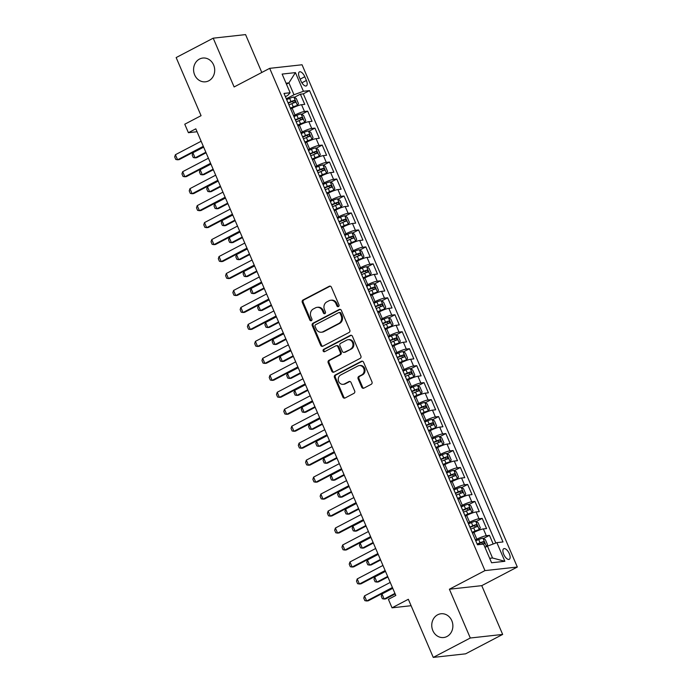 <?xml version="1.0" encoding="UTF-8"?>
<svg xmlns="http://www.w3.org/2000/svg" width="692" height="692" viewBox="0 0 692 692"><rect width="100%" height="100%" fill="white"/><g stroke="black" fill="none" stroke-linecap="round" stroke-linejoin="round"><path stroke-width="1.04" d="M338.457 306.573A1.28 1.133 -96.3 0 0 338.976 304.878L331.39 287.18A1.834 1.618 -96.3 0 0 329.228 286.28L303.044 299.982A1.834 1.618 -96.3 0 0 302.3 302.413L309.886 320.102A1.28 1.133 -96.3 0 0 311.919 319.038L310.942 316.746A5.865 5.173 -96.3 0 1 313.312 308.987L315.491 307.845A5.865 5.173 -96.3 0 1 317.135 307.334A5.865 5.173 -96.3 0 1 322.429 310.734L323.415 313.026A1.28 1.133 -96.3 0 0 325.448 311.962L324.47 309.67A5.865 5.173 -96.3 0 1 326.84 301.902L329.02 300.76A5.865 5.173 -96.3 0 1 330.664 300.259A5.865 5.173 -96.3 0 1 335.957 303.658L336.943 305.942A1.28 1.133 -96.3 0 0 338.457 306.573M437.664 614.781A11.954 10.544 -96.3 0 0 432.197 628.751A11.954 10.544 -96.3 0 0 443.633 637.531A11.954 10.544 -96.3 0 0 446.971 636.502A11.954 10.544 -96.3 0 0 452.438 622.541A11.954 10.544 -96.3 0 0 441.003 613.761A11.954 10.544 -96.3 0 0 437.664 614.781M199.486 59.071A11.954 10.544 -96.3 0 0 194.019 73.032A11.954 10.544 -96.3 0 0 205.455 81.812A11.954 10.544 -96.3 0 0 208.794 80.791A11.954 10.544 -96.3 0 0 214.26 66.83A11.954 10.544 -96.3 0 0 202.825 58.041A11.954 10.544 -96.3 0 0 199.486 59.071M509.312 553.704A5.977 2.664 62.4 0 0 503.741 548.713A5.977 2.664 62.4 0 0 503.715 554.318A5.977 2.664 62.4 0 0 509.286 559.309A5.977 2.664 62.4 0 0 509.312 553.704M361.726 387.235A1.834 1.618 -96.3 0 0 363.888 388.143L371.232 384.294A1.834 1.618 -96.3 0 0 371.976 381.872L363.551 362.219A1.834 1.618 -96.3 0 0 361.388 361.31L335.205 375.012A1.834 1.618 -96.3 0 0 334.461 377.443L342.886 397.096A1.834 1.618 -96.3 0 0 345.048 398.004L353.923 393.359A1.834 1.618 -96.3 0 0 354.667 390.928L351.06 382.52A1.834 1.618 -96.3 0 0 348.889 381.612L344.495 383.913A4.905 4.325 -96.3 0 1 343.12 384.337A4.905 4.325 -96.3 0 1 338.431 380.738A4.905 4.325 -96.3 0 1 340.672 375.003L357.911 365.982A4.905 4.325 -96.3 0 1 359.286 365.566A4.905 4.325 -96.3 0 1 363.975 369.165A4.905 4.325 -96.3 0 1 361.734 374.891L358.854 376.396A1.834 1.618 -96.3 0 0 358.119 378.827L361.726 387.235L362.599 387.139A1.834 1.618 -96.3 0 0 363.81 388.177M261.801 72.47L245.573 34.6L213.214 38.172L176.157 57.566L201.069 115.685L184.764 124.214L188.406 132.7L195.81 128.824L395.815 595.449L388.402 599.333L392.035 607.818L411.091 605.708M470.301 638.007L502.66 634.434L481.753 585.648L449.393 589.221L470.301 638.007L433.253 657.4L408.341 599.281L392.035 607.818M449.393 589.221L484.962 570.606L269.69 68.344L302.049 64.771L517.322 567.033L484.962 570.606M213.214 38.172L234.121 86.958L269.69 68.344M349.036 332.497A1.834 1.618 -96.3 0 0 349.78 330.067L341.355 310.414A1.834 1.618 -96.3 0 0 339.184 309.514L313 323.216A1.834 1.618 -96.3 0 0 312.256 325.647L320.681 345.299A1.834 1.618 -96.3 0 0 322.853 346.199L349.036 332.497M352.453 336.312L360.878 355.973A1.834 1.618 -96.3 0 1 360.134 358.395L333.951 372.097A1.834 1.618 -96.3 0 1 331.779 371.197L328.181 362.79A1.834 1.618 -96.3 0 1 328.916 360.359L339.538 354.797A1.834 1.618 -96.3 0 0 340.282 352.375L337.886 346.796A1.834 1.618 -96.3 0 0 335.715 345.888L324.66 351.674A1.28 1.133 -96.3 0 1 323.666 349.348L350.282 335.412A1.834 1.618 -96.3 0 1 352.453 336.312M502.66 634.434L465.612 653.828L433.253 657.4M493.188 543.998L489.478 535.357L483.44 538.523M475.395 539.968L476.866 539.198A7.474 1.142 -23.2 0 1 486.286 535.712L483.379 528.922L486.571 528.567L482.212 518.386L476.165 521.552M468.129 522.996L469.591 522.235A7.474 1.142 -23.2 0 1 479.02 518.74L476.105 511.959L479.297 511.604L474.937 501.423L468.891 504.589M460.855 506.034L462.317 505.264A7.474 1.142 -23.2 0 1 471.745 501.778L468.839 494.988L472.031 494.633L467.662 484.452L461.616 487.618M453.58 489.062L455.042 488.293A7.474 1.142 -23.2 0 1 464.47 484.807L461.564 478.016L464.756 477.662L460.388 467.481L454.35 470.647M446.305 472.091L447.776 471.33A7.474 1.142 -23.2 0 1 457.196 467.835L454.289 461.054L457.481 460.699L453.122 450.518L447.075 453.684M439.031 455.128L440.501 454.359A7.474 1.142 -23.2 0 1 449.93 450.873L447.015 444.082L450.207 443.728L445.847 433.547L439.801 436.713M431.765 438.157L433.227 437.387A7.474 1.142 -23.2 0 1 442.655 433.901L439.74 427.111L442.941 426.756L438.572 416.575L432.526 419.741M424.49 421.186L425.952 420.425A7.474 1.142 -23.2 0 1 435.38 416.93L432.474 410.148L435.666 409.794L431.298 399.613L425.251 402.779M417.215 404.223L418.677 403.453A7.474 1.142 -23.2 0 1 428.106 399.967L425.199 393.177L428.391 392.822L424.032 382.641L417.985 385.807M409.941 387.252L411.411 386.482A7.474 1.142 -23.2 0 1 420.831 382.996L417.925 376.206L421.117 375.851L416.757 365.67L410.711 368.836M402.675 370.281L404.137 369.519A7.474 1.142 -23.2 0 1 413.565 366.025L410.65 359.243L413.842 358.888L409.482 348.707L403.436 351.873M395.4 353.318L396.862 352.548A7.474 1.142 -23.2 0 1 406.291 349.062L403.384 342.272L406.576 341.917L402.208 331.736L396.161 334.902M388.125 336.347L389.587 335.577A7.474 1.142 -23.2 0 1 399.016 332.091L396.109 325.301L399.301 324.946L394.933 314.765L388.895 317.931M380.851 319.375L382.321 318.614A7.474 1.142 -23.2 0 1 391.741 315.12L388.835 308.338L392.027 307.983L387.667 297.802L381.621 300.968M373.576 302.413L375.047 301.643A7.474 1.142 -23.2 0 1 384.475 298.157L381.56 291.367L384.752 291.012L380.392 280.831L374.346 283.997M366.31 285.441L367.772 284.672A7.474 1.142 -23.2 0 1 377.201 281.186L374.294 274.395L377.486 274.041L373.118 263.86L367.071 267.025M359.036 268.47L360.497 267.709A7.474 1.142 -23.2 0 1 369.926 264.214L367.019 257.433L370.211 257.078L365.843 246.897L359.805 250.063M351.761 251.507L353.231 250.738A7.474 1.142 -23.2 0 1 362.651 247.252L359.745 240.461L362.937 240.107L358.577 229.926L352.531 233.092M344.486 234.536L345.957 233.766A7.474 1.142 -23.2 0 1 355.385 230.28L352.47 223.49L355.662 223.135L351.302 212.954L345.256 216.12M337.22 217.565L338.682 216.804A7.474 1.142 -23.2 0 1 348.111 213.309L345.196 206.527L348.396 206.173L344.028 195.992L337.981 199.158M329.946 200.602L331.407 199.832A7.474 1.142 -23.2 0 1 340.836 196.346L337.93 189.556L341.121 189.201L336.753 179.02L330.707 182.186M322.671 183.631L324.133 182.861A7.474 1.142 -23.2 0 1 333.561 179.375L330.655 172.585L333.847 172.23L329.487 162.049L323.441 165.215M315.396 166.66L316.867 165.898A7.474 1.142 -23.2 0 1 326.287 162.404L323.38 155.622L326.572 155.268L322.212 145.086L316.166 148.252M308.13 149.697L309.592 148.927A7.474 1.142 -23.2 0 1 319.021 145.441L316.106 138.651L319.297 138.296L314.938 128.115L308.892 131.281M300.856 132.726L302.317 131.956A7.474 1.142 -23.2 0 1 311.746 128.47L308.84 121.68L312.031 121.325L307.663 111.144L304.471 111.499A7.474 1.142 156.8 0 0 295.043 114.993L293.581 115.754M301.617 114.31L307.663 111.144M483.379 528.922A7.474 1.142 156.8 0 0 473.951 532.416L472.489 533.177M476.105 511.959A7.474 1.142 156.8 0 0 466.685 515.445L465.214 516.215M468.839 494.988A7.474 1.142 156.8 0 0 459.41 498.474L457.94 499.243M461.564 478.016A7.474 1.142 156.8 0 0 452.136 481.511L450.674 482.272M454.289 461.054A7.474 1.142 156.8 0 0 444.861 464.54L443.399 465.309M447.015 444.082A7.474 1.142 156.8 0 0 437.586 447.568L436.124 448.338M439.74 427.111A7.474 1.142 156.8 0 0 430.32 430.606L428.85 431.367M432.474 410.148A7.474 1.142 156.8 0 0 423.046 413.634L421.584 414.404M425.199 393.177A7.474 1.142 156.8 0 0 415.771 396.663L414.309 397.433M417.925 376.206A7.474 1.142 156.8 0 0 408.496 379.7L407.034 380.462M410.65 359.243A7.474 1.142 156.8 0 0 401.23 362.729L399.76 363.499M403.384 342.272A7.474 1.142 156.8 0 0 393.956 345.758L392.494 346.528M396.109 325.301A7.474 1.142 156.8 0 0 386.681 328.795L385.219 329.556M388.835 308.338A7.474 1.142 156.8 0 0 379.406 311.824L377.944 312.594M381.56 291.367A7.474 1.142 156.8 0 0 372.14 294.853L370.67 295.622M374.294 274.395A7.474 1.142 156.8 0 0 364.866 277.89L363.395 278.651M367.019 257.433A7.474 1.142 156.8 0 0 357.591 260.919L356.129 261.688M359.745 240.461A7.474 1.142 156.8 0 0 350.316 243.947L348.855 244.717M352.47 223.49A7.474 1.142 156.8 0 0 343.042 226.985L341.58 227.746M345.196 206.527A7.474 1.142 156.8 0 0 335.776 210.013L334.305 210.783M337.93 189.556A7.474 1.142 156.8 0 0 328.501 193.042L327.039 193.812M330.655 172.585A7.474 1.142 156.8 0 0 321.226 176.079L319.765 176.841M323.38 155.622A7.474 1.142 156.8 0 0 313.952 159.108L312.49 159.878M316.106 138.651A7.474 1.142 156.8 0 0 306.686 142.137L305.215 142.907M308.84 121.68A7.474 1.142 156.8 0 0 299.411 125.174L297.941 125.935M299.368 77.331L300.968 81.059A5.795 2.578 62.4 0 0 306.366 85.894A5.795 2.578 62.4 0 0 306.392 80.462L304.791 76.725A5.795 2.578 62.4 0 0 299.394 71.899A5.795 2.578 62.4 0 0 299.368 77.331M489.677 558.314L492.54 558.003L487.453 546.126L496.873 542.632L502.998 541.957L309.549 90.6L303.425 91.275L293.996 94.761L286.306 98.792M496.873 542.632L504.875 561.298L491.579 562.769L483.587 544.102L477.463 544.777L284.005 93.42L290.13 92.745L282.128 74.079L295.423 72.608L303.425 91.275M495.835 543.021L303.321 93.852L300.389 94.181L304.757 104.362L301.565 104.717A7.474 1.142 156.8 0 0 292.136 108.203L290.675 108.973M311.746 128.47L314.938 128.115M319.021 145.441L322.212 145.086M326.287 162.404L329.487 162.049M333.561 179.375L336.753 179.02M340.836 196.346L344.028 195.992M348.111 213.309L351.302 212.954M355.385 230.28L358.577 229.926M362.651 247.252L365.843 246.897M369.926 264.214L373.118 263.86M377.201 281.186L380.392 280.831M384.475 298.157L387.667 297.802M391.741 315.12L394.933 314.765M399.016 332.091L402.208 331.736M406.291 349.062L409.482 348.707M413.565 366.025L416.757 365.67M420.831 382.996L424.032 382.641M428.106 399.967L431.298 399.613M435.38 416.93L438.572 416.575M442.655 433.901L445.847 433.547M449.93 450.873L453.122 450.518M457.196 467.835L460.388 467.481M464.47 484.807L467.662 484.452M471.745 501.778L474.937 501.423M479.02 518.74L482.212 518.386M486.286 535.712L489.478 535.357M487.453 546.126L484.997 547.407M293.996 94.761L288.91 82.884L286.038 83.204M286.453 84.164L288.91 82.884L295.423 72.608M285.398 96.664L287.699 95.461L290.13 92.745M481.753 585.648L517.322 567.033M188.406 132.7L197.064 131.74M294.351 97.347L300.389 94.181M303.321 93.852L309.549 90.6M504.875 561.298L492.54 558.003M338.526 306.539A1.28 1.133 -96.3 0 1 337.817 305.847L336.84 303.554A5.865 5.173 -96.3 0 0 331.537 300.164L330.664 300.259M317.135 307.334L318.009 307.239A5.865 5.173 -96.3 0 1 323.311 310.639L324.288 312.931A1.28 1.133 -96.3 0 0 324.998 313.623M330.179 286.142A1.834 1.618 -96.3 0 0 330.101 286.185L303.918 299.887A1.834 1.618 -96.3 0 0 303.174 302.309L310.76 320.007A1.28 1.133 -96.3 0 0 311.469 320.699M340.144 309.376A1.834 1.618 -96.3 0 0 340.057 309.419L313.874 323.121A1.834 1.618 -96.3 0 0 313.13 325.551L321.555 345.204A1.834 1.618 -96.3 0 0 322.766 346.242M340.101 313.312A1.28 1.133 -96.3 0 0 338.587 312.68L315.595 324.712A1.28 1.133 -96.3 0 0 315.076 326.408L316.114 328.821A5.865 5.173 -96.3 0 0 321.417 332.221A5.865 5.173 -96.3 0 0 323.052 331.719L338.769 323.493A5.865 5.173 -96.3 0 0 341.139 315.734L340.101 313.312L340.974 313.216A1.28 1.133 -96.3 0 0 339.815 312.473L338.942 312.568M321.417 332.221L322.29 332.125A5.865 5.173 -96.3 0 0 323.934 331.624L323.052 331.719M340.974 313.216L342.012 315.63A5.865 5.173 -96.3 0 1 339.642 323.398L323.934 331.624M336.234 345.732L337.108 345.637A1.834 1.618 -96.3 0 1 338.76 346.701L341.156 352.28A1.834 1.618 -96.3 0 1 340.412 354.702L329.79 360.264A1.834 1.618 -96.3 0 0 329.055 362.686L332.653 371.102A1.834 1.618 -96.3 0 0 333.873 372.14M351.242 335.274A1.834 1.618 -96.3 0 0 351.155 335.317L324.539 349.252A1.28 1.133 -96.3 0 0 324.738 351.64M350.559 349.036A4.905 4.325 -96.3 0 0 352.799 343.301A4.905 4.325 -96.3 0 0 348.111 339.703A4.905 4.325 -96.3 0 0 346.735 340.127L340.663 343.301A1.834 1.618 -96.3 0 0 339.928 345.732L342.315 351.311A1.834 1.618 -96.3 0 0 344.486 352.211L351.432 348.941A4.905 4.325 -96.3 0 0 353.673 343.206A4.905 4.325 -96.3 0 0 348.984 339.608L348.111 339.703M343.967 352.366L344.85 352.271A1.834 1.618 -96.3 0 0 345.36 352.116L344.486 352.211M351.432 348.941L345.36 352.116M359.286 365.566L360.16 365.471A4.905 4.325 -96.3 0 1 364.848 369.07A4.905 4.325 -96.3 0 1 362.608 374.796L359.736 376.301A1.834 1.618 -96.3 0 0 358.992 378.732L362.599 387.139M343.12 384.337L343.993 384.242A4.905 4.325 -96.3 0 0 345.369 383.818L344.495 383.913M349.849 381.474A1.834 1.618 -96.3 0 0 349.771 381.517L345.369 383.818M362.34 361.172A1.834 1.618 -96.3 0 0 362.262 361.215L336.078 374.917A1.834 1.618 -96.3 0 0 335.335 377.348L343.76 397A1.834 1.618 -96.3 0 0 344.971 398.038M290.458 108.462L297.448 105.504L298.468 103.61L296.288 98.523L293.815 97.018A4.948 0.761 156.8 0 0 289.619 98.376L286.67 99.639M297.448 105.504A4.948 0.761 156.8 0 0 293.261 106.862L290.311 108.125M288.927 104.899L291.877 103.636A4.948 0.761 -23.2 0 1 295.225 102.451L294.351 100.409A4.948 0.761 156.8 0 0 291.003 101.603L288.054 102.866M288.201 103.203L292.223 101.525L293.607 102.442M203.664 147.145L192.895 152.776L195.083 157.871L205.844 152.231M192.895 152.776L192.177 154.991L193.267 157.534L195.083 157.871L196.658 157.698L206.078 152.768M203.318 146.332L177.585 159.8L175.768 159.463L174.678 156.92L175.405 154.714L201.138 141.246M175.405 154.714L177.585 159.8L179.159 159.627L203.543 146.868M297.733 125.434L304.722 122.475L305.743 120.581L303.563 115.495L301.081 113.99A4.948 0.761 156.8 0 0 296.894 115.339L293.944 116.611M304.722 122.475A4.948 0.761 156.8 0 0 300.527 123.825L297.586 125.096M296.202 121.87L299.152 120.607A4.948 0.761 -23.2 0 1 302.499 119.413L301.625 117.38A4.948 0.761 156.8 0 0 298.278 118.566L295.328 119.828M295.475 120.174L299.498 118.496L300.882 119.405M210.939 164.116L200.17 169.748L202.349 174.842L213.119 169.203M200.17 169.748L199.443 171.953L200.533 174.505L202.349 174.842L203.924 174.661L213.352 169.73M304.999 142.405L311.997 139.438L313.018 137.552L310.838 132.457L308.355 130.952A4.948 0.761 156.8 0 0 304.169 132.31L301.219 133.573M311.997 139.438A4.948 0.761 156.8 0 0 307.802 140.796L304.852 142.059M303.477 138.833L306.418 137.57A4.948 0.761 -23.2 0 1 309.774 136.385L308.9 134.352A4.948 0.761 156.8 0 0 305.553 135.537L302.603 136.8M302.75 137.146L306.764 135.468L308.148 136.376M218.214 181.079L207.444 186.719L209.624 191.805L220.393 186.174M207.444 186.719L206.718 188.925L207.808 191.468L209.624 191.805L211.198 191.632L220.618 186.702M312.274 159.368L319.263 156.409L320.292 154.515L318.104 149.429L315.63 147.924A4.948 0.761 156.8 0 0 311.443 149.282L308.494 150.545M319.263 156.409A4.948 0.761 156.8 0 0 315.076 157.767L312.127 159.03M310.743 155.804L313.692 154.541A4.948 0.761 -23.2 0 1 317.048 153.356L316.175 151.314A4.948 0.761 156.8 0 0 312.819 152.508L309.878 153.771M310.016 154.108L314.038 152.43L315.422 153.347M225.488 198.05L214.719 203.682L216.899 208.776L227.668 203.137M214.719 203.682L213.992 205.896L215.082 208.439L216.899 208.776L218.473 208.603L227.893 203.673M319.548 176.339L326.538 173.381L327.558 171.486L325.378 166.4L322.904 164.895A4.948 0.761 156.8 0 0 318.709 166.244L315.768 167.516M326.538 173.381A4.948 0.761 156.8 0 0 322.351 174.73L319.401 176.002M318.017 172.775L320.967 171.512A4.948 0.761 -23.2 0 1 324.314 170.319L323.449 168.286A4.948 0.761 156.8 0 0 320.093 169.471L317.144 170.734M317.291 171.08L321.313 169.402L322.697 170.31M232.754 215.022L221.985 220.653L224.173 225.748L234.943 220.108M221.985 220.653L221.267 222.859L222.357 225.41L224.173 225.748L225.748 225.566L235.168 220.636M210.593 163.303L184.859 176.771L183.043 176.434L181.953 173.891L182.679 171.685L208.413 158.217M182.679 171.685L184.859 176.771L186.433 176.598L210.818 163.831M217.868 180.275L192.134 193.743L190.317 193.405L189.227 190.854L189.954 188.648L215.679 175.18M189.954 188.648L192.134 193.743L193.708 193.57L218.092 180.802M225.134 197.237L199.408 210.705L197.592 210.368L196.502 207.825L197.22 205.619L222.954 192.151M197.22 205.619L199.408 210.705L200.983 210.532L225.367 197.774M232.408 214.209L206.674 227.677L204.858 227.339L203.768 224.796L204.495 222.59L230.228 209.122M204.495 222.59L206.674 227.677L208.249 227.504L232.642 214.736M326.823 193.31L333.812 190.343L334.833 188.458L332.653 183.363L330.179 181.858A4.948 0.761 156.8 0 0 325.984 183.216L323.034 184.479M333.812 190.343A4.948 0.761 156.8 0 0 329.626 191.701L326.676 192.964M325.292 189.738L328.242 188.475A4.948 0.761 -23.2 0 1 331.589 187.29L330.715 185.257A4.948 0.761 156.8 0 0 327.368 186.442L324.418 187.705M324.565 188.051L328.588 186.373L329.972 187.281M240.029 231.984L229.26 237.624L231.439 242.71L242.209 237.079M229.26 237.624L228.533 239.83L229.623 242.373L231.439 242.71L233.014 242.537L242.442 237.607M239.683 231.18L213.949 244.648L212.133 244.311L211.043 241.759L211.769 239.553L237.503 226.085M211.769 239.553L213.949 244.648L215.523 244.475L239.908 231.708M334.089 210.273L341.087 207.315L342.108 205.42L339.928 200.334L337.445 198.829A4.948 0.761 156.8 0 0 333.259 200.187L330.309 201.45M341.087 207.315A4.948 0.761 156.8 0 0 336.892 208.673L333.942 209.935M332.567 206.709L335.516 205.446A4.948 0.761 -23.2 0 1 338.864 204.261L337.99 202.22A4.948 0.761 156.8 0 0 334.643 203.413L331.693 204.676M331.84 205.014L335.862 203.336L337.238 204.252M247.303 248.956L236.534 254.587L238.714 259.682L249.483 254.042M236.534 254.587L235.808 256.801L236.898 259.344L238.714 259.682L240.288 259.509L249.708 254.578M246.958 248.143L221.224 261.611L219.407 261.273L218.317 258.73L219.044 256.524L244.778 243.056M219.044 256.524L221.224 261.611L222.798 261.438L247.182 248.679M341.364 227.244L348.353 224.286L349.382 222.392L347.194 217.305L344.72 215.8A4.948 0.761 156.8 0 0 340.533 217.15L337.584 218.421M348.353 224.286A4.948 0.761 156.8 0 0 344.166 225.635L341.217 226.907M339.833 223.68L342.782 222.417A4.948 0.761 -23.2 0 1 346.138 221.224L345.265 219.191A4.948 0.761 156.8 0 0 341.909 220.376L338.968 221.639M339.115 221.985L343.128 220.307L344.512 221.215M254.578 265.927L243.809 271.558L245.989 276.653L256.758 271.013M243.809 271.558L243.082 273.764L244.172 276.316L245.989 276.653L247.563 276.471L256.983 271.541M254.232 265.114L228.498 278.582L226.682 278.245L225.592 275.701L226.31 273.496L252.044 260.028M226.31 273.496L228.498 278.582L230.073 278.409L254.457 265.642M348.638 244.215L355.627 241.248L356.648 239.363L354.468 234.268L351.994 232.763A4.948 0.761 156.8 0 0 347.799 234.121L344.858 235.384M355.627 241.248A4.948 0.761 156.8 0 0 351.441 242.607L348.491 243.869M347.107 240.643L350.057 239.38A4.948 0.761 -23.2 0 1 353.413 238.195L352.539 236.162A4.948 0.761 156.8 0 0 349.183 237.347L346.234 238.61M346.381 238.956L350.403 237.278L351.787 238.186M261.844 282.89L251.084 288.529L253.263 293.616L264.033 287.984M251.084 288.529L250.357 290.735L251.447 293.278L253.263 293.616L254.838 293.443L264.257 288.512M261.498 282.085L235.764 295.553L233.957 295.216L232.858 292.664L233.585 290.458L259.318 276.99M233.585 290.458L235.764 295.553L237.339 295.38L261.732 282.613M355.913 261.178L362.902 258.22L363.923 256.325L361.743 251.239L359.269 249.734A4.948 0.761 156.8 0 0 355.074 251.092L352.124 252.355M362.902 258.22A4.948 0.761 156.8 0 0 358.715 259.578L355.766 260.841M354.382 257.614L357.332 256.351A4.948 0.761 -23.2 0 1 360.679 255.166L359.805 253.125A4.948 0.761 156.8 0 0 356.458 254.319L353.508 255.582M353.655 255.919L357.678 254.241L359.062 255.158M269.119 299.861L258.35 305.492L260.538 310.587L271.299 304.947M258.35 305.492L257.623 307.706L258.721 310.25L260.538 310.587L262.112 310.414L271.532 305.483M268.773 299.048L243.039 312.516L241.223 312.178L240.133 309.635L240.859 307.43L266.593 293.962M240.859 307.43L243.039 312.516L244.613 312.343L268.998 299.584M363.188 278.149L370.177 275.191L371.197 273.297L369.018 268.211L366.535 266.705A4.948 0.761 156.8 0 0 362.349 268.055L359.399 269.326M370.177 275.191A4.948 0.761 156.8 0 0 365.982 276.541L363.041 277.803M361.656 274.586L364.606 273.323A4.948 0.761 -23.2 0 1 367.954 272.129L367.08 270.096A4.948 0.761 156.8 0 0 363.733 271.281L360.783 272.544M360.93 272.89L364.952 271.212L366.327 272.12M276.393 316.832L265.624 322.463L267.804 327.558L278.573 321.918M265.624 322.463L264.898 324.669L265.988 327.221L267.804 327.558L269.378 327.377L278.798 322.446M276.047 316.019L250.314 329.487L248.497 329.15L247.407 326.607L248.134 324.392L273.868 310.933M248.134 324.392L250.314 329.487L251.888 329.314L276.272 316.547M370.454 295.121L377.451 292.154L378.472 290.268L376.292 285.173L373.81 283.668A4.948 0.761 156.8 0 0 369.623 285.026L366.673 286.289M377.451 292.154A4.948 0.761 156.8 0 0 373.256 293.512L370.307 294.775M368.931 291.548L371.872 290.285A4.948 0.761 -23.2 0 1 375.228 289.1L374.355 287.068A4.948 0.761 156.8 0 0 371.007 288.253L368.058 289.515M368.205 289.862L372.218 288.183L373.602 289.092M283.668 333.795L272.899 339.435L275.079 344.521L285.848 338.89M272.899 339.435L272.172 341.64L273.262 344.183L275.079 344.521L276.653 344.348L286.073 339.417M283.322 332.99L257.588 346.458L255.772 346.121L254.682 343.569L255.409 341.364L281.134 327.896M255.409 341.364L257.588 346.458L259.163 346.285L283.547 333.518M377.728 312.083L384.717 309.125L385.747 307.231L383.558 302.144L381.084 300.639A4.948 0.761 156.8 0 0 376.898 301.997L373.948 303.26M384.717 309.125A4.948 0.761 156.8 0 0 380.531 310.483L377.581 311.746M376.197 308.52L379.147 307.257A4.948 0.761 -23.2 0 1 382.503 306.072L381.629 304.03A4.948 0.761 156.8 0 0 378.273 305.224L375.323 306.487M375.471 306.824L379.493 305.146L380.877 306.063M290.934 350.766L280.173 356.397L282.353 361.492L293.123 355.852M280.173 356.397L279.447 358.612L280.537 361.155L282.353 361.492L283.928 361.319L293.347 356.389M290.588 349.953L264.863 363.421L263.047 363.084L261.948 360.541L262.675 358.335L288.408 344.867M262.675 358.335L264.863 363.421L266.437 363.248L290.822 350.489M385.003 329.055L391.992 326.096L393.013 324.202L390.833 319.107L388.359 317.611A4.948 0.761 156.8 0 0 384.164 318.96L381.214 320.232M391.992 326.096A4.948 0.761 156.8 0 0 387.805 327.446L384.856 328.709M383.472 325.491L386.421 324.228A4.948 0.761 -23.2 0 1 389.769 323.034L388.895 321.002A4.948 0.761 156.8 0 0 385.548 322.187L382.598 323.449M382.745 323.795L386.767 322.117L388.151 323.026M298.209 367.737L287.44 373.369L289.628 378.463L300.389 372.824M287.44 373.369L286.722 375.574L287.811 378.126L289.628 378.463L291.202 378.282L300.622 373.351M297.863 366.924L272.129 380.392L270.312 380.055L269.223 377.512L269.949 375.298L295.683 361.838M269.949 375.298L272.129 380.392L273.703 380.219L298.088 367.452M392.277 346.026L399.267 343.059L400.287 341.173L398.108 336.078L395.625 334.573A4.948 0.761 156.8 0 0 391.438 335.931L388.489 337.194M399.267 343.059A4.948 0.761 156.8 0 0 395.071 344.417L392.13 345.68M390.746 342.453L393.696 341.191A4.948 0.761 -23.2 0 1 397.044 340.006L396.17 337.973A4.948 0.761 156.8 0 0 392.822 339.158L389.873 340.421M390.02 340.767L394.042 339.089L395.426 339.997M305.483 384.7L294.714 390.34L296.894 395.426L307.663 389.795M294.714 390.34L293.988 392.546L295.077 395.089L296.894 395.426L298.468 395.253L307.897 390.323M305.137 383.896L279.404 397.364L277.587 397.026L276.497 394.475L277.224 392.269L302.958 378.801M277.224 392.269L279.404 397.364L280.978 397.191L305.362 384.423M399.543 362.989L406.541 360.03L407.562 358.136L405.382 353.05L402.9 351.545A4.948 0.761 156.8 0 0 398.713 352.903L395.763 354.166M406.541 360.03A4.948 0.761 156.8 0 0 402.346 361.388L399.396 362.651M398.021 359.425L400.962 358.162A4.948 0.761 -23.2 0 1 404.318 356.977L403.445 354.935A4.948 0.761 156.8 0 0 400.097 356.129L397.147 357.392M397.295 357.729L401.317 356.051L402.692 356.968M312.758 401.671L301.989 407.303L304.169 412.397L314.938 406.758M301.989 407.303L301.262 409.517L302.352 412.06L304.169 412.397L305.743 412.224L315.163 407.294M312.412 400.858L286.678 414.326L284.862 413.989L283.772 411.446L284.498 409.24L310.224 395.772M284.498 409.24L286.678 414.326L288.253 414.153L312.637 401.395M406.818 379.96L413.807 377.002L414.837 375.107L412.648 370.012L410.174 368.516A4.948 0.761 156.8 0 0 405.988 369.865L403.038 371.137M413.807 377.002A4.948 0.761 156.8 0 0 409.621 378.351L406.671 379.614M405.287 376.396L408.237 375.133A4.948 0.761 -23.2 0 1 411.593 373.94L410.719 371.907A4.948 0.761 156.8 0 0 407.363 373.092L404.422 374.355M404.56 374.701L408.583 373.023L409.967 373.931M320.033 418.643L309.263 424.274L311.443 429.369L322.212 423.729M309.263 424.274L308.537 426.48L309.627 429.031L311.443 429.369L313.018 429.187L322.437 424.257M319.678 417.83L293.953 431.298L292.136 430.96L291.047 428.417L291.764 426.203L317.498 412.743M291.764 426.203L293.953 431.298L295.527 431.125L319.912 418.357M414.093 396.931L421.082 393.964L422.103 392.079L419.923 386.984L417.449 385.479A4.948 0.761 156.8 0 0 413.254 386.837L410.313 388.1M421.082 393.964A4.948 0.761 156.8 0 0 416.895 395.322L413.946 396.585M412.562 393.359L415.511 392.096A4.948 0.761 -23.2 0 1 418.859 390.911L417.994 388.878A4.948 0.761 156.8 0 0 414.638 390.063L411.688 391.326M411.835 391.672L415.857 389.994L417.241 390.902M327.299 435.605L316.529 441.245L318.718 446.331L329.487 440.7M316.529 441.245L315.812 443.451L316.901 445.994L318.718 446.331L320.292 446.158L329.712 441.228M326.953 434.801L301.219 448.269L299.402 447.932L298.313 445.38L299.039 443.174L324.773 429.706M299.039 443.174L301.219 448.269L302.793 448.096L327.186 435.329M421.367 413.894L428.357 410.936L429.377 409.041L427.198 403.955L424.724 402.45A4.948 0.761 156.8 0 0 420.528 403.808L417.579 405.071M428.357 410.936A4.948 0.761 156.8 0 0 424.17 412.294L421.22 413.557M419.836 410.33L422.786 409.067A4.948 0.761 -23.2 0 1 426.134 407.882L425.26 405.841A4.948 0.761 156.8 0 0 421.912 407.034L418.963 408.297M419.11 408.635L423.132 406.957L424.516 407.873M334.573 452.577L323.804 458.208L325.984 463.303L336.753 457.663M323.804 458.208L323.077 460.422L324.176 462.965L325.984 463.303L327.558 463.13L336.987 458.199M334.227 451.764L308.494 465.232L306.677 464.894L305.587 462.351L306.314 460.145L332.048 446.677M306.314 460.145L308.494 465.232L310.068 465.059L334.452 452.3M428.633 430.865L435.631 427.907L436.652 426.012L434.472 420.918L431.99 419.421A4.948 0.761 156.8 0 0 427.803 420.771L424.853 422.042M435.631 427.907A4.948 0.761 156.8 0 0 431.436 429.256L428.486 430.519M427.111 427.301L430.061 426.038A4.948 0.761 -23.2 0 1 433.408 424.845L432.535 422.812A4.948 0.761 156.8 0 0 429.187 423.997L426.237 425.26M426.384 425.606L430.407 423.928L431.782 424.836M341.848 469.548L331.079 475.179L333.259 480.274L344.028 474.634M331.079 475.179L330.352 477.385L331.442 479.937L333.259 480.274L334.833 480.092L344.253 475.162M341.502 468.735L315.768 482.203L313.952 481.866L312.862 479.322L313.588 477.108L339.322 463.649M313.588 477.108L315.768 482.203L317.343 482.03L341.727 469.262M435.908 447.836L442.897 444.869L443.927 442.984L441.738 437.889L439.264 436.384A4.948 0.761 156.8 0 0 435.078 437.742L432.128 439.005M442.897 444.869A4.948 0.761 156.8 0 0 438.711 446.228L435.761 447.49M434.386 444.264L437.327 443.001A4.948 0.761 -23.2 0 1 440.683 441.816L439.809 439.783A4.948 0.761 156.8 0 0 436.453 440.968L433.512 442.231M433.659 442.577L437.673 440.899L439.057 441.807M349.123 486.511L338.353 492.15L340.533 497.237L351.302 491.605M338.353 492.15L337.627 494.356L338.717 496.899L340.533 497.237L342.108 497.064L351.527 492.133M348.777 485.706L323.043 499.174L321.226 498.837L320.137 496.285L320.854 494.079L346.588 480.611M320.854 494.079L323.043 499.174L324.617 499.001L349.002 486.234M443.183 464.799L450.172 461.841L451.193 459.946L449.013 454.86L446.539 453.355A4.948 0.761 156.8 0 0 442.344 454.713L439.403 455.976M450.172 461.841A4.948 0.761 156.8 0 0 445.985 463.199L443.036 464.462M441.652 461.235L444.601 459.972A4.948 0.761 -23.2 0 1 447.958 458.787L447.084 456.746A4.948 0.761 156.8 0 0 443.728 457.94L440.778 459.203M440.925 459.54L444.947 457.862L446.331 458.779M356.389 503.482L345.628 509.113L347.808 514.208L358.577 508.568M345.628 509.113L344.901 511.327L345.991 513.871L347.808 514.208L349.382 514.035L358.802 509.104M356.043 502.669L330.309 516.137L328.501 515.799L327.402 513.256L328.129 511.051L353.863 497.583M328.129 511.051L330.309 516.137L331.883 515.964L356.276 503.205M450.457 481.77L457.447 478.812L458.467 476.918L456.288 471.823L453.814 470.326A4.948 0.761 156.8 0 0 449.618 471.676L446.669 472.947M457.447 478.812A4.948 0.761 156.8 0 0 453.26 480.161L450.31 481.424M448.926 478.207L451.876 476.944A4.948 0.761 -23.2 0 1 455.224 475.75L454.35 473.717A4.948 0.761 156.8 0 0 451.002 474.902L448.053 476.165M448.2 476.511L452.222 474.833L453.606 475.741M363.663 520.453L352.894 526.084L355.082 531.179L365.843 525.539M352.894 526.084L352.167 528.29L353.266 530.842L355.082 531.179L356.657 530.998L366.077 526.067M363.317 519.64L337.584 533.108L335.767 532.771L334.677 530.228L335.404 528.013L361.137 514.554M335.404 528.013L337.584 533.108L339.158 532.935L363.542 520.168M457.732 498.742L464.721 495.775L465.742 493.889L463.562 488.794L461.08 487.289A4.948 0.761 156.8 0 0 456.893 488.647L453.943 489.91M464.721 495.775A4.948 0.761 156.8 0 0 460.526 497.133L457.585 498.396M456.201 495.169L459.151 493.906A4.948 0.761 -23.2 0 1 462.498 492.721L461.625 490.689A4.948 0.761 156.8 0 0 458.277 491.874L455.327 493.137M455.474 493.483L459.497 491.804L460.881 492.713M370.938 537.416L360.169 543.056L362.349 548.142L373.118 542.511M360.169 543.056L359.442 545.261L360.532 547.804L362.349 548.142L363.923 547.969L373.343 543.038M370.592 536.611L344.858 550.079L343.042 549.742L341.952 547.19L342.678 544.985L368.412 531.517M342.678 544.985L344.858 550.079L346.433 549.906L370.817 537.139M464.998 515.704L471.996 512.746L473.017 510.852L470.837 505.766L468.354 504.26A4.948 0.761 156.8 0 0 464.168 505.618L461.218 506.881M471.996 512.746A4.948 0.761 156.8 0 0 467.801 514.104L464.851 515.367M463.476 512.141L466.417 510.878A4.948 0.761 -23.2 0 1 469.773 509.693L468.899 507.651A4.948 0.761 156.8 0 0 465.552 508.845L462.602 510.108M462.749 510.445L466.763 508.767L468.147 509.684M378.213 554.387L367.443 560.018L369.623 565.113L380.392 559.473M367.443 560.018L366.717 562.233L367.807 564.776L369.623 565.113L371.197 564.94L380.617 560.01M377.867 553.574L352.133 567.042L350.316 566.705L349.226 564.162L349.953 561.956L375.678 548.488M349.953 561.956L352.133 567.042L353.707 566.869L378.091 554.11M472.273 532.676L479.262 529.717L480.291 527.823L478.103 522.728L475.629 521.232A4.948 0.761 156.8 0 0 471.442 522.581L468.493 523.853M479.262 529.717A4.948 0.761 156.8 0 0 475.075 531.067L472.126 532.33M470.742 529.112L473.691 527.849A4.948 0.761 -23.2 0 1 477.048 526.655L476.174 524.622A4.948 0.761 156.8 0 0 472.818 525.808L469.868 527.07M470.015 527.416L474.037 525.738L475.421 526.647M385.479 571.358L374.718 576.99L376.898 582.084L387.667 576.445M374.718 576.99L373.991 579.195L375.081 581.747L376.898 582.084L378.472 581.903L387.892 576.972M385.133 570.545L359.407 584.013L357.591 583.676L356.501 581.133L357.219 578.919L382.953 565.451M357.219 578.919L359.407 584.013L360.982 583.84L385.366 571.073M486.597 546.568L487.557 544.794L485.377 539.699L482.904 538.194A4.948 0.761 156.8 0 0 478.708 539.552L475.759 540.815M486.32 546.715A4.948 0.761 156.8 0 0 484.867 547.087M482.428 544.232A4.948 0.761 -23.2 0 1 484.313 543.627L483.448 541.594A4.948 0.761 156.8 0 0 480.092 542.779L477.143 544.042M477.29 544.388L481.312 542.71L482.696 543.618M392.753 588.321L381.984 593.961L384.172 599.047L394.933 593.416M381.984 593.961L381.266 596.167L382.356 598.71L384.172 599.047L385.747 598.874L395.167 593.944M392.407 587.517L366.673 600.985L364.857 600.647L363.767 598.096L364.494 595.89L390.227 582.422M364.494 595.89L366.673 600.985L368.248 600.812L392.632 588.044M476.866 539.198L473.951 532.416M469.591 522.235L466.685 515.445M462.317 505.264L459.41 498.474M455.042 488.293L452.136 481.511M447.776 471.33L444.861 464.54M440.501 454.359L437.586 447.568M433.227 437.387L430.32 430.606M425.952 420.425L423.046 413.634M418.677 403.453L415.771 396.663M411.411 386.482L408.496 379.7M404.137 369.519L401.23 362.729M396.862 352.548L393.956 345.758M389.587 335.577L386.681 328.795M382.321 318.614L379.406 311.824M375.047 301.643L372.14 294.853M367.772 284.672L364.866 277.89M360.497 267.709L357.591 260.919M353.231 250.738L350.316 243.947M345.957 233.766L343.042 226.985M338.682 216.804L335.776 210.013M331.407 199.832L328.501 193.042M324.133 182.861L321.226 176.079M316.867 165.898L313.952 159.108M309.592 148.927L306.686 142.137M302.317 131.956L299.411 125.174M295.043 114.993L292.136 108.203M304.471 111.499L301.565 104.717M300.155 79.156L304.791 76.725M301.894 82.815L306.392 80.462M336.84 303.554L335.957 303.658M324.288 312.931L323.415 313.026M323.311 310.639L322.429 310.734M310.76 320.007L309.886 320.102M303.174 302.309L302.3 302.413M303.918 299.887L303.044 299.982M330.101 286.185L329.228 286.28M337.817 305.847L336.943 305.942M321.555 345.204L320.681 345.299M313.13 325.551L312.256 325.647M313.874 323.121L313 323.216M340.057 309.419L339.184 309.514M339.642 323.398L338.769 323.493M342.012 315.63L341.139 315.734M332.653 371.102L331.779 371.197M329.055 362.686L328.181 362.79M329.79 360.264L328.916 360.359M340.412 354.702L339.538 354.797M341.156 352.28L340.282 352.375M338.76 346.701L337.886 346.796M324.539 349.252L323.666 349.348M351.155 335.317L350.282 335.412M358.992 378.732L358.119 378.827M359.736 376.301L358.854 376.396M362.608 374.796L361.734 374.891M349.771 381.517L348.889 381.612M343.76 397L342.886 397.096M335.335 377.348L334.461 377.443M336.078 374.917L335.205 375.012M362.262 361.215L361.388 361.31M297.474 105.452L293.875 97.053M291.003 101.603L289.619 98.376M293.261 106.862L291.877 103.636M292.223 101.525L294.351 100.409M304.748 122.423L301.15 114.024M298.278 118.566L296.894 115.339M300.527 123.825L299.152 120.607M299.498 118.496L301.625 117.38M312.023 139.395L308.416 130.996M305.553 135.537L304.169 132.31M307.802 140.796L306.418 137.57M306.764 135.468L308.9 134.352M319.289 156.357L315.69 147.958M312.819 152.508L311.443 149.282M315.076 157.767L313.692 154.541M314.038 152.43L316.175 151.314M326.563 173.329L322.965 164.93M320.093 169.471L318.709 166.244M322.351 174.73L320.967 171.512M321.313 169.402L323.449 168.286M333.838 190.3L330.24 181.901M327.368 186.442L325.984 183.216M329.626 191.701L328.242 188.475M328.588 186.373L330.715 185.257M341.113 207.263L337.514 198.864M334.643 203.413L333.259 200.187M336.892 208.673L335.516 205.446M335.862 203.336L337.99 202.22M348.379 224.234L344.78 215.835M341.909 220.376L340.533 217.15M344.166 225.635L342.782 222.417M343.128 220.307L345.265 219.191M355.653 241.205L352.055 232.806M349.183 237.347L347.799 234.121M351.441 242.607L350.057 239.38M350.403 237.278L352.539 236.162M362.928 258.168L359.33 249.769M356.458 254.319L355.074 251.092M358.715 259.578L357.332 256.351M357.678 254.241L359.805 253.125M370.203 275.139L366.604 266.74M363.733 271.281L362.349 268.055M365.982 276.541L364.606 273.323M364.952 271.212L367.08 270.096M377.477 292.111L373.87 283.711M371.007 288.253L369.623 285.026M373.256 293.512L371.872 290.285M372.218 288.183L374.355 287.068M384.743 309.073L381.145 300.674M378.273 305.224L376.898 301.997M380.531 310.483L379.147 307.257M379.493 305.146L381.629 304.03M392.018 326.044L388.42 317.645M385.548 322.187L384.164 318.96M387.805 327.446L386.421 324.228M386.767 322.117L388.895 321.002M399.293 343.016L395.694 334.617M392.822 339.158L391.438 335.931M395.071 344.417L393.696 341.191M394.042 339.089L396.17 337.973M406.567 359.978L402.96 351.579M400.097 356.129L398.713 352.903M402.346 361.388L400.962 358.162M401.317 356.051L403.445 354.935M413.833 376.95L410.235 368.551M407.363 373.092L405.988 369.865M409.621 378.351L408.237 375.133M408.583 373.023L410.719 371.907M421.108 393.921L417.51 385.522M414.638 390.063L413.254 386.837M416.895 395.322L415.511 392.096M415.857 389.994L417.994 388.878M428.383 410.884L424.784 402.485M421.912 407.034L420.528 403.808M424.17 412.294L422.786 409.067M423.132 406.957L425.26 405.841M435.657 427.855L432.059 419.456M429.187 423.997L427.803 420.771M431.436 429.256L430.061 426.038M430.407 423.928L432.535 422.812M442.932 444.826L439.325 436.427M436.453 440.968L435.078 437.742M438.711 446.228L437.327 443.001M437.673 440.899L439.809 439.783M450.198 461.789L446.599 453.39M443.728 457.94L442.344 454.713M445.985 463.199L444.601 459.972M444.947 457.862L447.084 456.746M457.473 478.76L453.874 470.361M451.002 474.902L449.618 471.676M453.26 480.161L451.876 476.944M452.222 474.833L454.35 473.717M464.747 495.732L461.149 487.332M458.277 491.874L456.893 488.647M460.526 497.133L459.151 493.906M459.497 491.804L461.625 490.689M472.022 512.694L468.415 504.295M465.552 508.845L464.168 505.618M467.801 514.104L466.417 510.878M466.763 508.767L468.899 507.651M479.288 529.665L475.689 521.266M472.818 525.808L471.442 522.581M475.075 531.067L473.691 527.849M474.037 525.738L476.174 524.622M486.545 546.593L482.964 538.238M480.092 542.779L478.708 539.552M481.312 542.71L483.448 541.594"/></g></svg>
